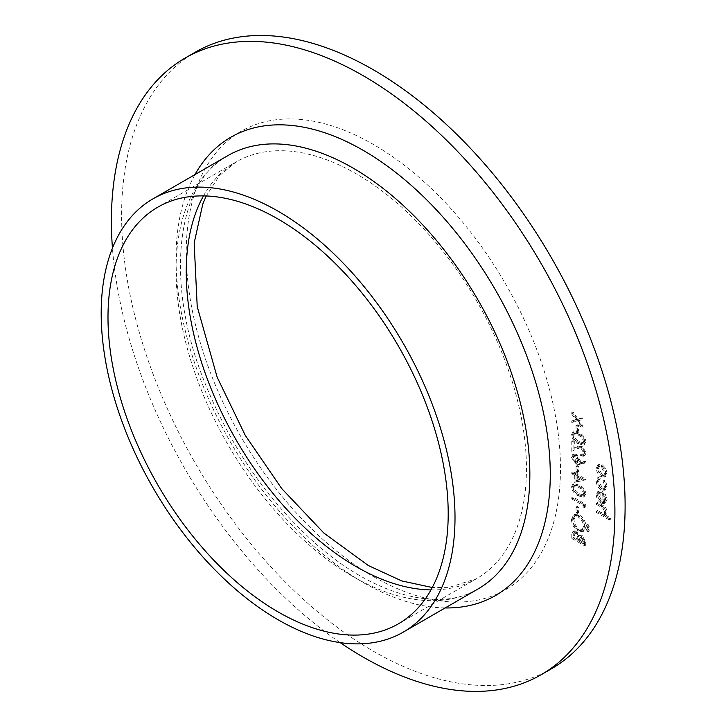 <?xml version="1.0" encoding="UTF-8"?>
<svg xmlns="http://www.w3.org/2000/svg" width="726" height="726" viewBox="0 0 726 726"><rect width="100%" height="100%" fill="white"/><g stroke="black" fill="none" stroke-linecap="round" stroke-linejoin="round"><path stroke-width="0.54" stroke-dasharray="3.63 2.72" d="M577.261 430.436L578.568 431.19L578.568 425.527L577.261 424.774L577.261 430.436L576.036 431.144L577.342 431.897L578.568 431.19M584.784 452.144L583.958 454.077L581.844 453.859L581.844 455.184L584.92 455.501L586.091 452.833L582.297 446.191L577.724 446.526L574.32 448.251L574.32 441.39L573.014 440.637L573.014 450.646L578.286 447.978L582.198 447.452L584.784 452.144L583.559 452.852L582.733 454.785L580.618 454.567L581.844 453.859M577.261 471.238L578.568 471.991L578.568 466.319L577.261 465.566L577.261 471.238L576.036 471.936L577.342 472.699L578.568 471.991M572.678 486.329C573.531 490.531 575.763 493.462 579.384 495.123L584.993 496.511L586.091 494.07C585.256 489.832 583.023 486.847 579.384 485.113L573.821 483.834L572.678 486.329L571.462 487.037C572.306 491.239 574.538 494.17 578.159 495.831L579.384 495.123M577.261 512.03L578.568 512.783L578.568 507.12L577.261 506.367L577.261 512.03L576.036 512.737L577.342 513.491L578.568 512.783M588.142 531.151L589.203 530.534L588.142 528.7L587.08 529.308L588.142 531.151L589.203 530.534L587.978 531.241L586.917 529.399L588.142 528.7L585.855 530.016L586.917 531.859L588.142 531.151M573.014 537.712L585.764 545.081L585.764 542.204L582.606 535.697L579.892 535.833L576.635 531.114L574.121 530.869L573.014 533.728L573.014 537.712L571.789 538.42L584.539 545.789L585.764 545.081M584.539 545.789L584.539 542.912L581.381 536.405L578.667 536.541L580.355 535.416L578.667 536.541L575.409 531.822L576.635 531.114M607.163 485.966L604.976 479.777L604.377 480.539L606.019 485.404L604.858 488.144L602.362 487.899L598.66 481.138L600.293 478.18L599.667 476.71L597.734 477.663L599.667 476.71L597.507 480.503C597.67 484.133 599.259 487.019 602.262 489.161L605.656 489.515L607.163 485.966L605.938 486.674L603.751 480.485L604.976 479.777M603.751 480.485L603.152 481.247L604.794 486.111L603.633 488.843L601.137 488.607L597.434 481.846L598.651 479.078L600.293 478.18L599.068 478.888L598.442 477.418L596.282 481.211L597.507 480.503M597.67 511.821L610.757 519.371L610.757 518.055L605.239 514.861L605.847 514.607L604.014 515.569L605.239 514.861L607.163 511.884C606.745 508.681 605.175 506.43 602.435 505.124L597.67 502.374L597.67 503.699L604.177 507.61L606.019 511.449L605.021 513.554L603.551 513.69L597.67 510.496L597.67 511.821L596.445 512.529L609.531 520.079L610.757 519.371M551.379 668.837A356.039 205.558 60 0 1 195.339 463.279A356.039 205.558 60 0 1 195.339 52.163M598.66 495.05L599.667 492.537L600.62 492.219L600.084 490.74L598.832 491.057L597.507 494.224C597.761 497.727 599.358 500.45 602.308 502.41L605.901 502.755L604.676 503.463L607.163 499.76L605.33 494.37L602.09 491.33L602.09 500.958L598.66 495.05L597.434 495.758L598.442 493.244L600.62 492.219M605.62 476.401L604.395 477.109L605.62 476.401L607.163 473.189L605.629 468.216L602.308 464.822L598.841 464.504L597.507 467.617C597.752 471.165 599.358 473.951 602.308 475.966L605.62 476.401M579.33 530.416L584.176 530.933L586.091 526.668C585.764 521.685 583.532 517.783 579.393 514.961L574.62 514.471L572.678 518.809C573.032 523.736 575.246 527.602 579.33 530.416L578.105 531.114L582.951 531.641L584.866 527.375L586.091 526.668M588.142 526.994L589.203 526.386L588.142 524.544L587.08 525.152L588.142 526.994L589.203 526.386L587.978 527.094L586.917 525.252L588.142 524.544L585.855 525.86L586.917 527.702L588.142 526.994M584.457 507.12L585.764 507.011L585.764 504.289L573.014 496.92L573.014 498.245L584.457 504.851L584.457 507.12L583.232 507.828L585.764 507.011M575.954 481.81L586.091 479.351L577.261 474.26L577.261 472.553L575.954 471.8L575.954 473.497L573.014 471.8L573.014 473.125L575.954 474.822L575.954 481.81L574.729 482.518L586.091 479.623M580.274 463.769L586.091 462.734L585.401 461.319L580.246 462.235L580.373 460.774L576.589 454.222L573.867 453.904L572.678 456.572L576.571 463.279L580.274 463.769L579.049 464.477L586.091 462.734M572.678 434.202C573.531 438.404 575.763 441.335 579.384 442.996L584.993 444.385L586.091 441.943C585.256 437.705 583.023 434.72 579.384 432.986L573.821 431.707L572.678 434.202L571.462 434.91C572.306 439.112 574.538 442.043 578.159 443.704L579.384 442.996M578.014 420.517L582.334 426.57L582.334 424.991L578.967 420.281L582.334 419.456L582.334 417.877L578.014 418.938L573.014 411.932L573.014 413.502L577.061 419.174L573.014 420.182L573.014 421.752L578.014 420.517L576.789 421.225L581.109 427.269L582.334 426.57M340.195 642.628A356.039 205.558 60 0 1 112.448 248.156M609.531 520.079L609.531 518.763L610.757 518.055M609.531 518.763L604.014 515.569L605.938 512.583L607.163 511.884M605.938 512.583C605.52 509.389 603.95 507.129 601.21 505.831L596.445 503.082L597.67 502.374M596.445 503.082L596.445 504.407L597.67 503.699M596.445 504.407L602.952 508.318L604.177 507.61M602.952 508.318L604.794 512.157L606.019 511.449M604.794 512.157L603.796 514.262L602.326 514.389L603.551 513.69M602.326 514.389L596.445 511.204L597.67 510.496M596.445 511.204L596.445 512.529M599.395 492.927L598.859 491.448L600.084 490.74M598.859 491.448L597.607 491.765L596.282 494.932L597.507 494.224M596.282 494.932C596.536 498.435 598.133 501.158 601.083 503.118L602.308 502.41M601.083 503.118L604.195 503.672L605.938 500.468L607.163 499.76M605.938 500.468L604.105 495.078L605.33 494.37M604.105 495.078L600.865 492.037L602.09 491.33M600.865 492.037L600.865 501.666L602.09 500.958M600.865 501.666L597.434 495.758M602.008 502.192L602.008 494.016L604.794 499.742L603.769 502.111L605.139 501.303L603.233 501.485L603.233 493.308L606.019 499.034L605.139 501.303L602.008 502.192L603.233 501.485M602.008 494.016L603.233 493.308M604.794 499.742L606.019 499.034M603.152 481.247L604.377 480.539M604.794 486.111L606.019 485.404M601.137 488.607L602.362 487.899M597.434 481.846L598.66 481.138M596.282 481.211C596.445 484.841 598.033 487.727 601.037 489.868L602.262 489.161M601.037 489.868L604.431 490.222L605.938 486.674M605.938 473.897L604.404 468.923L601.083 465.529L597.616 465.212L596.282 468.324C596.527 471.873 598.133 474.659 601.083 476.673L604.395 477.109L605.938 473.897L607.163 473.189M604.404 468.923L605.629 468.216M601.083 465.529L602.308 464.822M596.282 468.324L597.507 467.617M601.083 476.673L602.308 475.966M597.434 468.996L598.469 466.582L601.074 466.854L604.794 473.243L603.714 475.612L601.074 475.348L597.434 468.996L598.66 468.288L599.694 465.874L602.299 466.146L606.019 472.535L604.939 474.904L602.299 474.641L598.66 468.288M601.074 466.854L602.299 466.146M604.794 473.243L606.019 472.535M601.074 475.348L602.299 474.641M581.381 536.405L582.606 535.697M575.409 531.822L572.896 531.577L571.789 534.436L573.014 533.728M571.789 534.436L571.789 538.42M577.687 536.877L577.832 540.598L573.095 537.857L573.894 533.029L575.409 533.147L577.687 536.877L578.912 536.169L579.058 539.89L574.32 537.149L575.119 532.321L576.635 532.439L578.912 536.169M581.354 537.721L583.232 541.914L583.232 543.71L579.148 541.351L579.911 537.585L582.579 537.013L584.457 541.206L584.457 543.003L580.373 540.643L581.136 536.877L582.579 537.013M583.232 541.914L584.457 541.206M583.232 543.71L584.457 543.003M579.148 540.462L580.373 539.754M579.148 541.351L580.373 540.643M577.832 540.598L579.058 539.89M575.409 533.147L576.635 532.439M573.095 535.97L574.32 535.262M573.095 537.857L574.32 537.149M584.866 527.375C584.539 522.393 582.306 518.491 578.168 515.669L579.393 514.961M578.168 515.669L573.395 515.179L571.462 519.507L572.678 518.809M571.462 519.507C571.807 524.444 574.021 528.31 578.105 531.114M572.769 520.324L574.402 516.558L578.168 516.994C581.499 519.317 583.296 522.502 583.559 526.55L581.916 530.207L578.114 529.798C574.81 527.484 573.023 524.326 572.769 520.324L573.994 519.616L575.627 515.85L579.393 516.286C582.724 518.609 584.521 521.794 584.784 525.842L583.141 529.499L579.339 529.091C576.036 526.777 574.248 523.618 573.994 519.616M578.168 516.994L579.393 516.286M583.559 526.55L584.784 525.842M578.114 529.798L579.339 529.091M586.917 531.859L587.978 531.241L586.917 531.859M586.917 529.399L585.855 530.016L586.917 529.399M586.917 527.702L587.978 527.094L586.917 527.702M586.917 525.252L585.855 525.86L586.917 525.252M577.342 513.491L577.342 507.828L578.568 507.12M577.342 507.828L576.036 507.066L577.261 506.367M576.036 507.066L576.036 512.737M584.539 507.719L584.539 504.997L585.764 504.289M584.539 504.997L571.789 497.628L573.014 496.92M571.789 497.628L571.789 498.953L573.014 498.245M571.789 498.953L583.232 505.559L584.457 504.851M583.232 505.559L583.232 507.828M578.159 495.831L583.768 497.219L584.866 494.778L586.091 494.07M584.866 494.778C584.031 490.54 581.798 487.554 578.159 485.821L579.384 485.113M578.159 485.821L572.596 484.541L571.462 487.037M578.159 487.146C580.981 488.435 582.778 490.712 583.559 493.979L582.733 495.731L578.159 494.515C575.337 493.29 573.54 491.03 572.769 487.745L573.576 486.003L574.956 485.848L578.159 487.146L579.384 486.438C582.198 487.727 584.003 490.005 584.784 493.272L583.958 495.023L579.384 493.807C576.562 492.582 574.765 490.322 573.994 487.037L574.801 485.295L576.181 485.14L579.384 486.438M583.559 493.979L584.784 493.272M574.956 485.848L576.181 485.14M572.769 487.745L573.994 487.037M584.866 480.331L586.091 479.351M584.866 480.058L576.036 474.958L577.261 474.26M576.036 474.958L576.036 473.261L577.261 472.553M576.036 473.261L574.729 472.508L575.954 471.8M574.729 472.508L574.729 474.205L575.954 473.497M574.729 474.205L571.789 472.508L573.014 471.8M571.789 472.508L571.789 473.833L573.014 473.125M571.789 473.833L574.729 475.53L575.954 474.822M574.729 475.53L574.729 482.518M576.036 480.676L576.036 476.283L581.58 479.487L576.036 480.676L577.261 479.968L577.261 475.575L582.806 478.779L577.261 479.968M576.036 476.283L577.261 475.575M581.58 479.487L582.806 478.779M577.342 472.699L577.342 467.027L578.568 466.319M577.342 467.027L576.036 466.273L577.261 465.566M576.036 466.273L576.036 471.936M584.866 463.442L584.176 462.026L585.401 461.319M584.176 462.026L579.021 462.943L580.246 462.235M579.021 462.943L579.148 461.482L580.373 460.774M579.148 461.482L575.364 454.93L576.589 454.222M575.364 454.93L572.642 454.612L571.462 457.28L572.678 456.572M571.462 457.28L575.346 463.987L576.571 463.279M575.346 463.987L579.049 464.477M572.769 457.961L573.613 456.055L575.291 456.218L577.832 461.01L577.079 462.825L575.291 462.634L572.769 457.961L573.994 457.262L574.838 455.347L576.517 455.511L579.058 460.302L578.304 462.117L576.517 461.927L573.994 457.262M575.291 456.218L576.517 455.511M577.832 461.01L579.058 460.302M575.291 462.634L576.517 461.927M580.618 454.567L580.618 455.883L581.844 455.184M580.618 455.883L583.695 456.209L584.866 453.541L586.091 452.833M584.866 453.541L581.081 446.898L582.297 446.191M581.081 446.898L576.498 447.234L574.32 448.251M573.095 448.958L573.095 442.098L574.32 441.39M573.095 442.098L571.789 441.344L573.014 440.637M571.789 441.344L571.789 451.354L573.014 450.646M571.789 451.354L578.286 447.978M577.061 448.686L582.198 447.452M580.972 448.16L583.559 452.852M578.159 443.704L583.768 445.092L584.866 442.651L586.091 441.943M584.866 442.651C584.031 438.413 581.798 435.428 578.159 433.694L579.384 432.986M578.159 433.694L572.596 432.415L571.462 434.91M578.159 435.019C580.981 436.308 582.778 438.586 583.559 441.853L582.733 443.604L578.159 442.379C575.337 441.163 573.54 438.903 572.769 435.618L573.576 433.876L574.956 433.721L578.159 435.019L579.384 434.311C582.198 435.6 584.003 437.878 584.784 441.145L583.958 442.896L579.384 441.68C576.562 440.455 574.765 438.195 573.994 434.91L574.801 433.168L576.181 433.014L579.384 434.311M583.559 441.853L584.784 441.145M574.956 433.721L576.181 433.014M572.769 435.618L573.994 434.91M577.342 431.897L577.342 426.235L578.568 425.527M577.342 426.235L576.036 425.481L577.261 424.774M576.036 425.481L576.036 431.144M581.109 427.269L581.109 425.699L582.334 424.991M581.109 425.699L577.742 420.989L578.967 420.281M577.742 420.989L582.334 419.456M581.109 420.154L581.109 418.584L582.334 417.877M581.109 418.584L576.789 419.646L578.014 418.938M576.789 419.646L571.789 412.64L573.014 411.932M571.789 412.64L571.789 414.21L573.014 413.502M571.789 414.21L575.836 419.882L577.061 419.174M575.836 419.882L571.789 420.88L573.014 420.182M571.789 420.88L571.789 422.459L573.014 421.752M571.789 422.459L576.789 421.225M373.355 576.562A264.618 152.778 -120 0 0 535.407 346.021A264.618 152.778 -120 0 0 211.311 158.912A264.618 152.778 -120 0 0 373.355 576.562M445.147 607.943A264.618 152.778 60 0 1 230.841 442.778A264.618 152.778 60 0 1 194.958 174.603M227.855 155.618A250.189 144.447 -120 0 0 227.846 444.503A250.189 144.447 -120 0 0 478.035 588.958C440.546 612.154 375.442 596.808 315.347 543.338C267.477 500.441 230.623 446.88 204.796 382.656C163.141 280.055 177.652 180.965 227.855 155.618M203.48 195.902A240.569 138.893 60 0 1 236.068 161.98A240.569 138.893 60 0 1 356.348 173.895A240.569 138.893 60 0 1 513.509 385.887A240.569 138.893 60 0 1 476.628 578.658A240.569 138.893 60 0 1 430.963 589.911M601.21 505.831L602.435 505.124M600.838 506.939L602.063 506.231M599.821 513.155L601.046 512.447M584.539 542.912L585.764 542.204M577.832 539.717L579.058 539.01M578.159 494.515L579.384 493.807M576.498 447.234L577.724 446.526M578.159 442.379L579.384 441.68M398.383 623.834L476.628 578.658L449.34 587.334L432.269 587.515M157.814 207.164L236.068 161.98L219.452 175.638L206.211 195.975M605.021 513.554L603.796 514.262M599.667 492.537L598.442 493.244M598.832 491.057L597.607 491.765M604.858 488.144L603.633 488.843M605.656 489.515L604.431 490.222M598.841 464.504L597.616 465.212M599.694 465.874L598.469 466.582M604.939 474.904L603.714 475.612M574.121 530.869L572.896 531.577M581.136 536.877L579.911 537.585M575.119 532.321L573.894 533.029M584.176 530.933L582.951 531.641M574.62 514.471L573.395 515.179M575.627 515.85L574.402 516.558M583.141 529.499L581.916 530.207M588.886 531.223L587.661 531.931M587.388 528.628L586.163 529.327M588.886 527.067L587.661 527.775M587.388 524.471L586.163 525.179M584.993 496.511L583.768 497.219M573.821 483.834L572.596 484.541M583.958 495.023L582.733 495.731M574.801 485.295L573.576 486.003M573.867 453.904L572.642 454.612M574.838 455.347L573.613 456.055M578.304 462.117L577.079 462.825M583.958 454.077L582.733 454.785M584.92 455.501L583.695 456.209M584.993 444.385L583.768 445.092M573.821 431.707L572.596 432.415M583.958 442.896L582.733 443.604M574.801 433.168L573.576 433.876"/><path stroke-width="1.09" d="M112.448 248.156A356.039 205.558 60 0 1 185.13 58.053L195.339 52.163A356.039 205.558 60 0 1 373.355 69.796A356.039 205.558 60 0 1 605.947 383.537A356.039 205.558 60 0 1 551.379 668.837L541.169 674.726A356.039 205.558 60 0 1 340.195 642.628M185.13 58.053A356.039 205.558 60 0 1 363.154 75.686A356.039 205.558 60 0 1 595.747 389.435A356.039 205.558 60 0 1 541.169 674.726M278.103 211.221A250.189 144.447 60 0 1 441.544 431.689A250.189 144.447 60 0 1 403.193 632.164A250.189 144.447 60 0 1 153.004 487.718A250.189 144.447 60 0 1 153.004 198.824A250.189 144.447 60 0 1 278.103 211.221M278.103 219.071A240.569 138.893 60 0 1 435.255 431.062A240.569 138.893 60 0 1 398.383 623.834A240.569 138.893 60 0 1 157.814 484.941A240.569 138.893 60 0 1 157.814 207.164A240.569 138.893 60 0 1 278.103 219.071M194.958 174.603A264.618 152.778 60 0 1 363.154 150.327A264.618 152.778 60 0 1 545.48 423.076A264.618 152.778 60 0 1 445.147 607.943M403.193 632.164L478.035 588.958A250.189 144.447 -120 0 0 516.386 388.474A250.189 144.447 -120 0 0 352.945 168.005A250.189 144.447 -120 0 0 227.855 155.618L153.004 198.824M430.963 589.911A240.569 138.893 60 0 1 356.348 566.743A240.569 138.893 60 0 1 203.48 195.902M206.211 195.975L202.826 203.924L194.16 243.01L197.218 306.617L217.156 377.184L245.243 435.328L281.706 488.562L323.86 533.047L368.372 565.554L401.741 580.927L432.269 587.515"/></g></svg>
